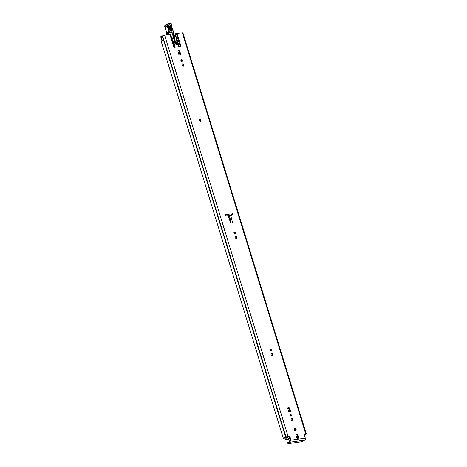 <?xml version="1.0" encoding="UTF-8"?>
<svg xmlns="http://www.w3.org/2000/svg" width="467" height="467" viewBox="0 0 467 467"><rect width="100%" height="100%" fill="white"/><g stroke="black" fill="none" stroke-linecap="round" stroke-linejoin="round"><path stroke-width="0.7" d="M288.028 436.289L285.658 437.094A2.814 0.52 -17.1 0 0 283.317 438.355A2.814 0.52 -17.1 0 0 283.387 438.425L284.339 438.139A1.85 0.339 -17.1 0 1 284.24 438.075A1.85 0.339 -17.1 0 1 285.781 437.246L289.149 436.131L288.028 436.289L164.647 35.235L162.277 36.041A2.814 0.52 162.9 0 0 161.062 36.496L162.364 40.74A2.814 0.52 -17.1 0 0 161.243 41.545A2.814 0.52 -17.1 0 0 161.308 41.616M294.35 428.735A1.22 0.911 -119.1 0 1 295.418 429.447A1.22 0.911 -119.1 0 1 295.465 430.732M294.835 428.426A1.22 0.911 -119.1 0 1 296.055 429.284A1.22 0.911 -119.1 0 1 295.78 430.644A1.22 0.911 -119.1 0 1 295.541 430.726A1.22 0.911 -119.1 0 1 294.321 429.862A1.22 0.911 -119.1 0 1 294.595 428.508A1.22 0.911 -119.1 0 1 294.835 428.426M290.089 414.661A0.946 0.701 -119.1 0 1 290.906 416.126M291.496 415.134A0.946 0.701 -119.1 0 1 290.06 415.338A0.946 0.701 -119.1 0 1 291.496 415.134M291.297 418.817A1.22 0.911 -119.1 0 1 292.5 419.839A1.22 0.911 -119.1 0 1 292.412 420.814M293.066 419.524A1.22 0.911 -119.1 0 1 292.733 420.726A1.22 0.911 -119.1 0 1 291.21 419.786A1.22 0.911 -119.1 0 1 291.542 418.59A1.22 0.911 -119.1 0 1 293.066 419.524M270.025 349.444A0.946 0.701 -119.1 0 1 270.842 350.91M271.432 349.917A0.946 0.701 -119.1 0 1 269.996 350.122A0.946 0.701 -119.1 0 1 271.432 349.917M271.234 353.595A1.22 0.911 -119.1 0 1 272.436 354.622A1.22 0.911 -119.1 0 1 272.349 355.591M273.002 354.307A1.22 0.911 -119.1 0 1 272.67 355.504A1.22 0.911 -119.1 0 1 271.146 354.57A1.22 0.911 -119.1 0 1 271.479 353.367A1.22 0.911 -119.1 0 1 273.002 354.307M233.985 232.297A0.946 0.701 -119.1 0 1 234.802 233.763M235.391 232.776A0.946 0.701 -119.1 0 1 233.961 232.975A0.946 0.701 -119.1 0 1 235.391 232.776M235.199 236.454A1.22 0.911 -119.1 0 1 236.401 237.475A1.22 0.911 -119.1 0 1 236.308 238.45M236.962 237.166A1.22 0.911 -119.1 0 1 236.629 238.363A1.22 0.911 -119.1 0 1 235.111 237.429A1.22 0.911 -119.1 0 1 235.444 236.226A1.22 0.911 -119.1 0 1 236.962 237.166M199.17 119.348A1.22 0.911 -119.1 0 1 200.372 120.369A1.22 0.911 -119.1 0 1 200.285 121.344M200.933 120.054A1.22 0.911 -119.1 0 1 200.6 121.257A1.22 0.911 -119.1 0 1 199.082 120.317A1.22 0.911 -119.1 0 1 199.415 119.12A1.22 0.911 -119.1 0 1 200.933 120.054M182.171 64.078A1.22 0.911 -119.1 0 1 183.368 65.106A1.22 0.911 -119.1 0 1 183.28 66.075M183.934 64.79A1.22 0.911 -119.1 0 1 183.601 65.987A1.22 0.911 -119.1 0 1 182.077 65.053A1.22 0.911 -119.1 0 1 182.41 63.851A1.22 0.911 -119.1 0 1 183.934 64.79M180.957 59.928A0.946 0.701 -119.1 0 1 181.774 61.393M182.363 60.401A0.946 0.701 -119.1 0 1 180.933 60.605A0.946 0.701 -119.1 0 1 182.363 60.401M304.245 434.228L305.354 434.117L304.893 434.543A1.85 0.339 -17.1 0 1 304.904 434.561A1.85 0.339 -17.1 0 1 304.332 435.016M289.149 436.131A0.741 0.549 -119.1 0 1 289.925 436.75L289.359 437.059L290.421 440.504A0.555 0.356 -98 0 1 290.258 441.21L287.789 442.582L288.192 443.65L301.39 441.782L304.852 440.089A1.518 0.975 82 0 0 305.301 438.169L304.245 434.724A0.741 0.549 -119.1 0 1 304.589 433.948L306.276 433.837L305.809 434.246A2.814 0.52 -17.1 0 1 305.827 434.281A2.814 0.52 -17.1 0 1 304.391 435.215M289.359 437.059A0.741 0.549 60.9 0 0 288.588 436.447M296.06 434.287A1.22 0.911 -119.1 0 1 297.257 435.308L297.911 437.433A1.22 0.911 -119.1 0 1 297.823 438.402M287.9 407.767A1.22 0.911 -119.1 0 1 289.102 408.788L289.756 410.913A1.22 0.911 -119.1 0 1 289.663 411.888M178.114 50.909A1.22 0.911 -119.1 0 1 179.316 51.93L179.97 54.055A1.22 0.911 -119.1 0 1 179.883 55.03M225.433 214.732L231.819 213.828L232.198 215.053M232.379 213.518L232.811 214.908A57.418 42.66 -119.1 0 1 230.57 215.386L231.836 219.513A1.926 1.43 60.9 0 1 231.906 219.794L232.28 221.895A1.261 0.934 -119.1 0 1 231.65 223.033A1.261 0.934 -119.1 0 1 230.394 222.164L228.13 215.731A57.418 42.66 -119.1 0 1 225.794 215.9L225.363 214.511L231.819 213.828M298.477 437.118A1.22 0.911 -119.1 0 1 298.144 438.32A1.22 0.911 -119.1 0 1 296.621 437.381L295.967 435.256A1.22 0.911 -119.1 0 1 296.3 434.059A1.22 0.911 -119.1 0 1 297.823 434.993L298.477 437.118L297.543 437.538M287.812 408.736A1.22 0.911 -119.1 0 1 288.145 407.539A1.22 0.911 -119.1 0 1 289.663 408.479L290.316 410.598A1.22 0.911 -119.1 0 1 289.984 411.801A1.22 0.911 -119.1 0 1 288.466 410.861L287.812 408.736M180.536 53.74A1.22 0.911 -119.1 0 1 180.204 54.943A1.22 0.911 -119.1 0 1 178.68 54.003L178.026 51.878A1.22 0.911 -119.1 0 1 178.359 50.681A1.22 0.911 -119.1 0 1 179.883 51.615L180.536 53.74L179.97 54.055M306.276 433.837L182.895 32.778L177.04 33.478L181.003 46.356L173.899 47.36L169.935 34.482L164.647 35.235M288.063 443.487L290.538 442.115A1.518 0.975 -98 0 0 290.988 440.194L289.925 436.75M228.538 215.929A57.418 42.66 60.9 0 0 229.279 215.818L230.57 215.386M169.935 34.482A2.224 0.409 -17.1 0 1 170.373 34.447L174.419 47.29M178.814 46.665L174.903 33.945L174.541 33.998A0.741 0.549 60.9 0 0 174.162 34.634L173.601 34.949A0.741 0.549 -119.1 0 1 173.975 34.307M174.903 33.945L175.259 33.875L179.182 46.612M180.274 46.461L176.322 33.618L175.259 33.875M176.322 33.618A2.224 0.409 -17.1 0 1 177.04 33.478M170.473 34.47L173.718 44.067L174.565 45.089A1.109 0.823 60.9 0 0 174.716 45.083L176.993 44.762A1.109 0.823 60.9 0 0 177.513 43.6L176.707 40.985L175.971 40.728L175.51 41.335L175.02 40.36A1.85 1.378 -119.1 0 1 174.944 40.022L174.162 34.634M175.452 41.347L174.716 41.505L174.46 40.676A1.85 1.378 -119.1 0 1 174.384 40.337L173.601 34.949M176.882 44.779A1.109 0.823 60.9 0 0 176.952 43.91L175.72 40.997M161.991 40.915L160.724 36.794L161.062 36.508M287.917 443.627L287.789 442.582M162.031 40.898L162.347 40.682M176.147 41.3L176.707 40.985M230.926 222.356L230.581 220.068A0.963 0.718 60.9 0 0 230.546 219.928L229.279 215.818M173.666 35.399L172.872 35.556M174.541 41.832L172.825 35.381A0.741 0.549 60.9 0 0 172.714 35.054L172.119 33.863M174.985 43.945L175.58 43.542L174.308 43.88L173.928 43.233L173.625 43.67L174.681 44.143L173.584 44.277M175.218 43.845L173.934 44.558M174.681 44.143L174.314 44.347L174.681 44.143M174.068 44.756L174.932 44.003M174.728 44.388A0.741 0.549 -119.1 0 1 174.372 44.312M168.138 34.681L173.222 33.677L172.195 34.243M175.633 41.23L176.187 42.048A0.741 0.549 -119.1 0 1 176.217 42.73L175.58 43.542M173.327 42.789L173.695 42.941L174.337 41.96L172.889 41.376M173.467 43.25L173.905 43.519M175.592 41.265L173.928 43.233M175.195 41.867L176.164 42.83M168.383 26.315C168.517 24.383 169.252 24.243 170.601 25.895L171.891 29.707C171.757 31.639 171.015 31.779 169.673 30.127L168.383 26.315L169.854 30.168L170.718 30.945L171.301 29.894L170.011 26.082L168.581 25.621L168.54 26.275M168.534 25.778L169.574 26.269L170.864 30.081L170.583 30.898M172.189 34.231L173.689 33.087A1.85 1.203 79.3 0 0 173.753 32.76L173.415 31.89L169.293 32.667L168.756 33.706A3.707 2.749 -119.1 0 1 168.768 32.737A3.707 2.749 60.9 0 0 168.745 31.499A21.108 15.68 60.9 0 0 167.326 26.467L167.799 26.24A21.476 15.96 -119.1 0 1 169.252 31.394A4.075 3.03 -119.1 0 1 169.293 32.667M165.306 25.113A1.85 1.378 60.9 0 0 165.014 27.419L165.155 27.67A21.108 15.68 -119.1 0 1 166.579 32.708L164.933 27.465L165.306 25.113L167.472 23.91A1.85 1.378 -119.1 0 1 167.828 23.788L167.472 23.91A1.85 1.378 -119.1 0 0 167.18 26.216L165.195 27.687M173.485 31.978L173.753 32.76M172.761 30.221L171.529 26.689A1.85 1.378 -119.1 0 1 171.599 25.218A1.22 0.911 60.9 0 0 171.652 24.249L171.605 24.126A0.665 0.496 60.9 0 0 170.899 23.595L168.149 24.015A1.483 1.103 60.9 0 0 167.635 25.959L167.799 26.24M167.933 23.77L170.899 23.595M166.672 34.949L168.756 33.706M168.733 33.799L168.785 34.377M169.895 30.337L170.28 30.267L168.99 26.456L168.605 26.531M172.224 39.21A1.67 1.238 60.9 0 0 171.5 36.84M228.503 215.83L229.671 215.643M231.854 214.989A0.555 0.414 60.9 0 0 231.848 214.639L231.609 213.863M232.157 214.931A0.555 0.414 -119.1 0 1 232.064 214.954L230.254 215.456M296.154 434.287L296.253 434.602M297.87 437.293L296.662 437.486M296.02 434.351A0.963 0.619 82 0 1 296.177 434.619L295.903 434.795M296.738 434.532L296.183 434.614M287.468 436.604L288.151 438.822A1.815 0.333 162.9 0 0 288.227 438.676A1.815 0.333 162.9 0 0 288.221 438.659L289.68 438.104M288.151 438.822L285.296 439.605L288.273 439.213L289.82 438.548M289.773 438.402A2.353 0.432 162.9 0 0 288.425 438.968L288.419 438.968A2.633 0.485 162.9 0 0 289.009 438.437A2.633 0.485 162.9 0 0 288.997 438.414L289.738 438.297M288.25 439.213L290.427 440.976M297.975 437.836L297.858 437.456M290.602 414.918L290.947 416.021M290.988 440.194L305.301 438.169M305.71 433.79L182.334 32.731M174.95 47.214L174.255 44.955M174.565 45.089L175.207 47.179M285.658 437.094L162.277 36.041M285.892 437.001L162.51 35.941M285.985 436.949L162.604 35.889M290.538 442.115L304.852 440.089M179.883 51.615L179.316 51.93M290.316 410.598L289.756 410.913M289.663 408.479L289.102 408.788M297.823 434.993L297.257 435.308M174.384 40.337L174.944 40.022M174.46 40.676L175.02 40.36M174.716 41.505L175.277 41.189M175.75 40.991L176.31 40.682M176.952 43.91L177.513 43.6M229.782 219.969L230.716 222.088L230.394 222.164M230.955 222.175L232.28 221.895M230.581 220.068L231.906 219.794M230.546 219.928L231.836 219.513M228.888 215.777L228.439 214.306M176.31 44.861L175.814 43.25M173.905 37.033L173.42 35.474M231.089 215.188L230.721 213.985M229.198 215.731L228.748 214.265L229.198 215.731M176.614 44.814L176.047 42.97L176.614 44.814M231.41 213.886L231.743 215.013M174.308 43.88L174.016 44.038M174.337 41.96L174.88 41.656M173.981 44.015L174.314 44.347M169.252 31.394L166.579 32.708A3.707 2.749 -119.1 0 1 166.602 33.945A3.707 2.749 60.9 0 0 166.596 34.955M169.217 32.731L166.579 34.138M166.532 35.066L166.596 32.836M173.415 31.89L172.708 30.168M171.646 25.58L171.599 25.218M173.695 32.305L171.663 26.695L171.739 24.126L170.618 23.35L167.881 23.77L168.149 24.015M165.014 27.419L167.635 25.959M169.574 26.269L168.99 26.456M170.864 30.081L170.28 30.267M170.601 25.895L170.011 26.082M171.891 29.707L171.301 29.894M289.762 411.696L288.647 408.07M272.442 355.399L271.981 353.904M270.907 350.402L270.802 350.063M236.407 238.258L235.946 236.763M234.866 233.261L234.761 232.916M200.378 121.151L199.917 119.651M183.373 65.882L182.912 64.388M181.838 60.885L181.733 60.547M179.976 54.837L178.861 51.212M292.505 420.621L292.044 419.121M297.654 437.346L296.808 434.59M295.558 430.539L295.097 429.039M288.215 438.647L287.584 436.587L288.215 438.653M289.528 438.128L289.061 436.604M286.966 438.992L286.364 437.024M285.477 439.47L284.893 437.585M284.782 437.637L285.366 439.535M288.337 439.313L289.511 438.665M283.317 438.355L161.243 41.545M174.944 41.645L175.51 41.335M174.395 34.044L173.829 34.36M229.782 219.975L228.491 215.777M230.716 222.088L230.861 222.42M174.862 41.656L174.319 41.954M168.441 25.907L169.871 30.127L170.718 30.945M285.296 439.605L284.701 437.678"/></g></svg>
